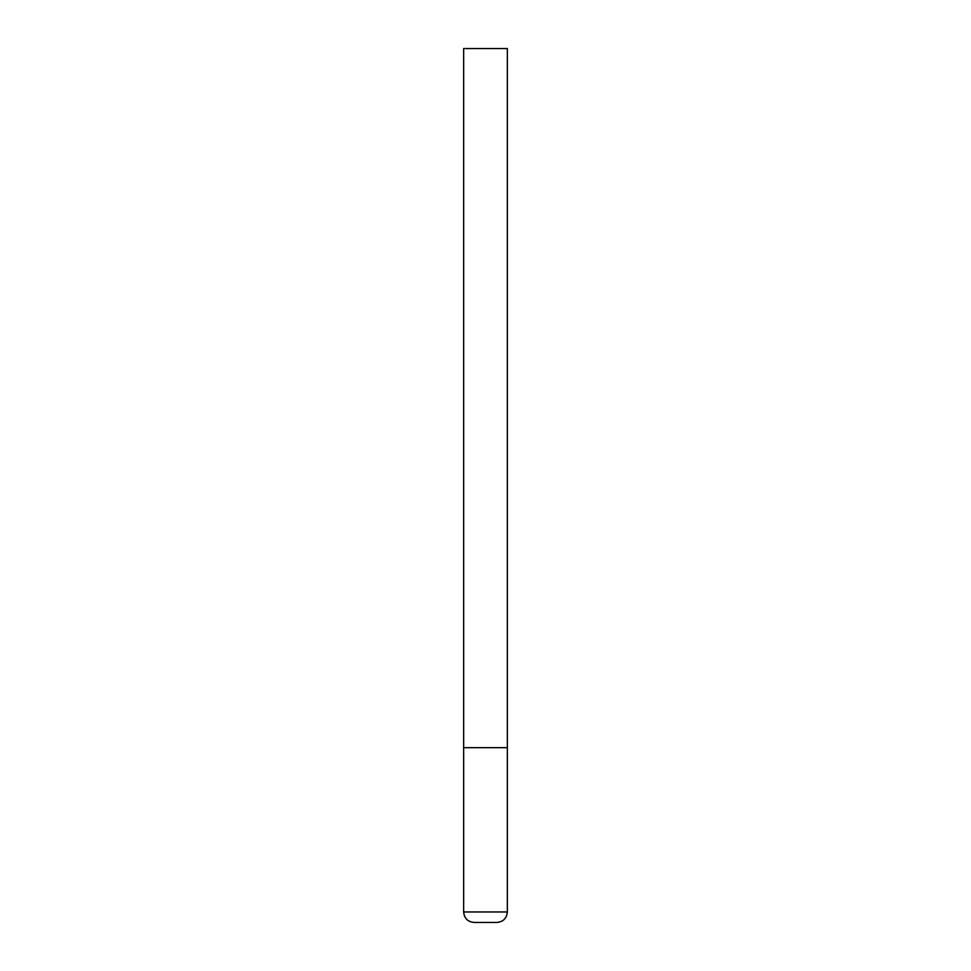 <?xml version="1.0" encoding="UTF-8"?>
<svg xmlns="http://www.w3.org/2000/svg" width="971" height="971" viewBox="0 0 971 971"><rect width="100%" height="100%" fill="white"/><g stroke="black" fill="none" stroke-linecap="round" stroke-linejoin="round"><path stroke-width="1.46" d="M507.348 911.963L507.348 747.67L463.653 747.67L507.348 747.67L507.348 48.55L463.653 48.55L463.653 911.963C464.272 918.335 467.767 921.831 474.139 922.45L496.861 922.45C503.233 921.831 506.728 918.335 507.348 911.963L463.653 911.963"/></g></svg>
